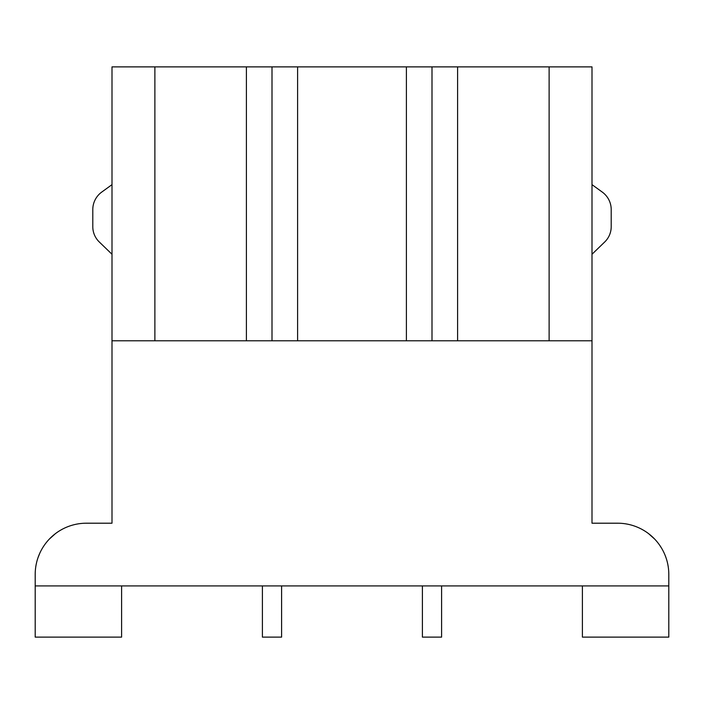 <?xml version="1.0" encoding="UTF-8"?>
<svg xmlns="http://www.w3.org/2000/svg" width="704" height="704" viewBox="0 0 704 704"><rect width="100%" height="100%" fill="white"/><g stroke="black" fill="none" stroke-linecap="round" stroke-linejoin="round"><path stroke-width="1.06" d="M668.8 585.922L668.8 574.402A51.198 51.198 0 0 0 617.602 523.204L592.002 523.204L592.002 340.798L111.998 340.798L111.998 523.204L86.398 523.204A51.198 51.198 0 0 0 35.2 574.402L35.2 585.922L668.8 585.922L668.8 637.12L582.402 637.12L582.402 585.922M617.602 523.204L592.002 523.204M111.998 523.204L86.398 523.204M39.855 553.071L38.086 557.454M36.511 562.901L36.194 564.379M35.631 567.776L35.534 568.594M49.315 539.097L55.422 533.632M60.034 530.508L62.401 529.17M661.584 548.196L659.789 545.398M654.685 539.097L648.578 533.641M643.562 530.27L641.599 529.17M665.192 555.526L665.914 557.454M667.498 562.91L667.603 563.394M121.598 585.922L121.598 637.12L35.2 637.12L35.2 585.922M262.398 585.922L262.398 637.12L281.6 637.12L281.6 585.922M422.4 585.922L422.4 637.12L441.602 637.12L441.602 585.922M592.002 340.798L592.002 66.88L111.998 66.88L111.998 340.798M549.12 66.88L549.12 340.798M457.6 66.88L457.6 340.798M592.002 184.642L602.263 192.078A21.63 21.63 0 0 1 611.204 209.598L611.204 226.706A21.234 21.234 0 0 1 604.718 241.974L592.002 254.258M432.001 66.88L432.001 340.798M406.402 66.88L406.402 340.798M297.598 66.88L297.598 340.798M271.999 66.88L271.999 340.798M246.4 66.88L246.4 340.798M154.88 66.88L154.88 340.798M111.998 184.642L101.737 192.078A21.63 21.63 0 0 0 92.796 209.598L92.796 226.706A21.234 21.234 0 0 0 99.282 241.974L111.998 254.258"/></g></svg>
